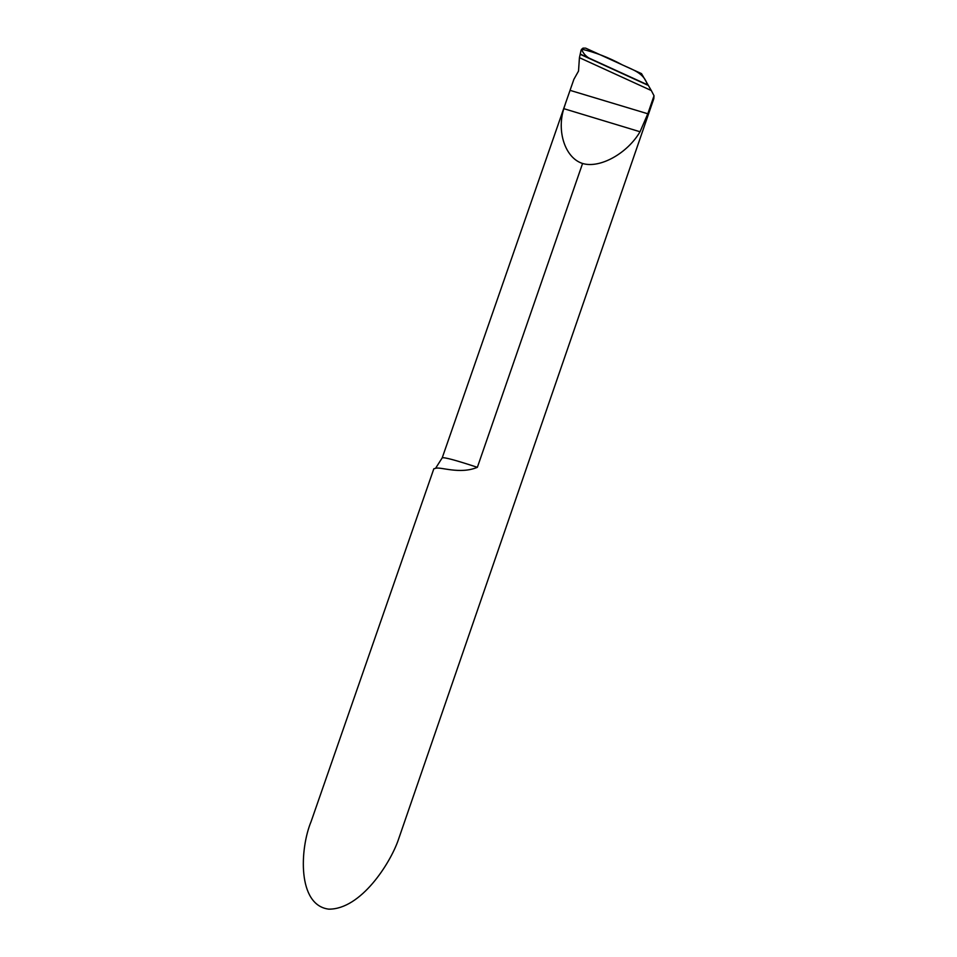 <?xml version="1.0" encoding="UTF-8"?>
<svg xmlns="http://www.w3.org/2000/svg" width="957" height="957" viewBox="0 0 957 957"><rect width="100%" height="100%" fill="white"/><g stroke="black" fill="none" stroke-linecap="round" stroke-linejoin="round"><path stroke-width="1.44" d="M477.364 467.315C459.719 474.744 439.885 466.382 435.531 468.356L433.844 468.763L311.109 821.561C299.816 848.644 297.125 905.202 328.765 909.15C360.933 909.449 390.181 863.298 398.22 840.174L653.798 98.727L654.026 95.748L647.805 113.775L640.03 131.755C627.565 153.216 600.003 168.779 582.574 163.48L477.364 467.315C455.855 460.233 444.144 457.075 442.218 457.841L573.877 79.335L578.518 71.093L579.428 57.671L581.126 50.063L582.957 48.125L585.636 48.137L641.525 73.641L651.31 90.544L579.428 57.671M651.31 90.544L654.026 95.748M582.574 163.48C565.18 158.049 556.567 131.504 563.817 108.667L565.958 101.956M647.315 84.706L580.732 54.286L647.315 84.706C644.133 72.995 632.529 69.658 622.385 64.909C608.772 57.528 595.182 52.288 581.617 49.154C583.471 54.728 588.328 58.784 596.175 61.344L647.315 84.706M570.049 90.353L647.805 113.775M563.817 108.667L640.03 131.755M647.566 85.089L580.648 54.513M435.531 468.356L442.218 457.841"/></g></svg>

